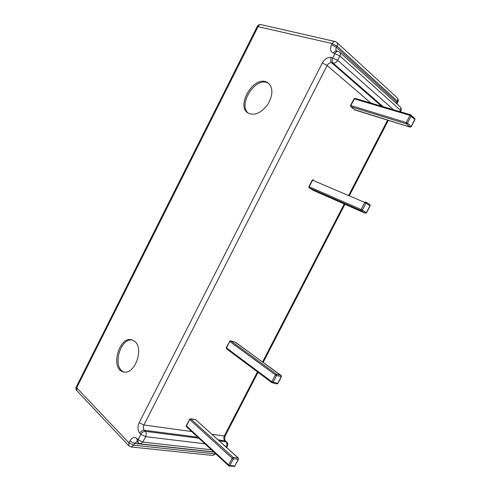 <?xml version="1.0" encoding="UTF-8"?>
<svg xmlns="http://www.w3.org/2000/svg" width="491" height="491" viewBox="0 0 491 491"><rect width="100%" height="100%" fill="white"/><g stroke="black" fill="none" stroke-linecap="round" stroke-linejoin="round"><path stroke-width="0.74" d="M124.37 372.012C111.752 368.778 119.847 337.372 132.478 340.036M134.737 341.368C144.44 348.487 134.522 375.462 123.474 371.865C109.855 369.226 118.994 335.476 132.005 339.882L134.737 341.368M248.587 113.372C237.619 105.669 254.172 77.756 266.994 82.549L268.773 83.36M265.889 81.733L268.117 82.832C273.248 87.828 273.113 95.076 267.705 104.571C261.059 113.163 254.522 115.999 248.096 113.077C236.005 106.271 252.62 76.811 265.889 81.733M400.889 110.972C401.583 109.389 401.331 108.002 400.147 106.823C401.018 107.682 401.116 108.83 400.447 110.272L400.865 111.021L400.46 111.807M331.278 57.398C327.749 56.993 324.754 58.852 322.292 62.971L139.18 422.677C137.4 426.863 137.597 430.368 139.782 433.185L140.874 434.296L145.637 436.652C146.527 434.535 146.422 432.767 145.311 431.356C143.538 431.344 142.059 432.319 140.874 434.296L138.106 439.715L138.131 442.802L140.26 443.87L142.869 442.072L138.106 439.715L137.026 438.598C134.448 436.554 132.042 437.383 129.808 441.09L128.912 442.851L128.93 445.877L131.079 446.963L133.626 445.184L128.912 442.851L76.682 387.792L76.289 386.883C75.682 388.277 75.859 389.529 76.805 390.64L76.682 387.792L258.156 26.416C258.917 25.047 259.874 24.452 261.034 24.63C259.389 24.366 258.125 24.98 257.253 26.471L332.174 43.57L336.992 46.099C337.734 44.491 337.679 43.251 336.82 42.386L335.2 41.551C334.027 41.379 333.021 42.048 332.174 43.57L331.572 44.749C329.749 49.039 330.388 51.807 333.499 53.04L339.876 55.962C340.631 54.323 340.564 53.059 339.68 52.175L338.103 51.359C336.912 51.174 335.887 51.862 335.015 53.409L332.794 57.772C331.842 60.012 331.947 61.792 333.113 63.112C334.887 63.333 336.403 62.4 337.655 60.319L331.278 57.398C330.326 59.632 330.437 61.406 331.603 62.725L333.113 63.112L383.054 106.651M397.876 101.864C398.563 100.293 398.324 98.918 397.158 97.746C397.998 98.587 398.091 99.716 397.428 101.134L397.851 101.913L397.342 102.901M257.45 371.883L224.313 435.983C223.528 437.843 223.7 439.408 224.823 440.673L225.934 441.661C227.075 442.931 227.247 444.508 226.455 446.387L227.376 446.129C228.051 444.551 227.799 443.158 226.621 441.961L219.189 440.801M215.758 453.819L212.646 455.439L215.837 453.893M407.481 123.186L406.266 122.554L406.266 123.824L407.481 123.186L411.194 116.029L410.764 114.857L409.979 115.391L414.95 119.534L414.748 118.356L414.846 119.331L411.157 126.433L409.954 127.059L411.268 126.623L407.481 123.186M355.061 109.978L350.93 106.743L350.875 105.54L350.543 105.516L350.93 106.743L406.266 123.824L409.954 127.059L354.502 109.659M414.533 118.239L410.783 114.863M355.018 98.347L353.974 98.838L355.196 98.433M309.262 187.912L361.204 210.7L362.364 210.148L361.155 209.528L361.204 210.7L365.267 213.235L366.525 212.793L365.224 213.211L313.405 190.428L309.262 187.912L308.876 186.697L312.258 180.111L313.411 179.688L312.258 180.111M309.207 187.887L313.454 190.453L365.433 213.266M313.473 179.718L312.485 180.172M365.93 202.047L369.827 204.563L365.709 201.905L364.813 202.476L370.153 205.803L369.827 204.563L370.011 205.674L366.378 212.671L362.364 210.148L366.022 203.096L365.752 201.93M277.01 383.931L277.918 383.422L271.842 381.728L271.854 382.636L273.039 382.323L276.593 375.474L276.402 374.185L275.396 374.872L276.593 375.474L281.233 376.646L281.153 375.419L281.233 376.646L277.703 383.44L276.973 383.925L271.854 382.636L226.517 348.788L226.259 347.677M226.646 348.849L226.222 347.751M281.312 375.762L235.625 342.38M235.091 342.135L281.036 375.363L276.402 374.185L230.739 340.877L229.549 341.257L229.763 341.497L230.739 340.877L235.299 342.166M229.794 341.263L226.259 347.671M195.436 419.553L195.799 419.731M238.344 458.048L238.307 459.306L238.344 458.048L195.927 419.934M186.648 426.765L186.261 425.599L186.445 426.673L228.646 465.756L229.162 465.996L229.856 465.554L228.665 464.965L228.646 465.756L229.162 465.996L234.25 466.45L234.827 466.008L229.856 465.554L233.36 458.803L233.207 457.452L232.169 458.213L233.36 458.803L238.307 459.306L234.827 466.008L238.552 459.232M190.692 418.897L189.508 419.271L189.686 419.578L190.692 418.897L195.627 419.664L238.153 457.968L233.207 457.452L190.692 418.897M189.79 419.21L186.261 425.599M393.537 109.757L337.655 60.319L339.876 55.962L400.447 110.272L399.76 111.598M338.103 51.359L336.556 50.984C335.703 50.094 335.66 48.861 336.39 47.277L336.992 46.099L397.428 101.134L396.894 102.177L397.317 102.944L396.943 103.926M331.572 44.749L336.39 47.277L396.894 102.177L396.476 103.503M336.58 50.99C335.39 50.806 334.365 51.494 333.499 53.04M198.898 438.205L145.311 431.356L144.219 430.257C143.12 428.858 143.016 427.109 143.906 425.016L327.11 65.493C328.344 63.431 329.842 62.51 331.603 62.725L381.599 106.222M370.92 103.061L327.11 65.493L322.292 62.971M211.977 434.302L224.313 435.983L225.234 435.756L258.033 372.319M225.203 435.812C224.436 438.438 224.534 440.157 225.51 440.967L218.078 439.801M387.608 120.135L348.61 195.565M344.252 203.992L262.593 361.935M139.18 422.677L143.906 425.016L191.699 431.534M197.787 437.18L144.219 430.257C142.445 430.245 140.966 431.215 139.782 433.185M211.388 449.774L142.869 442.072L145.637 436.652L204.931 443.79M215.31 453.402L215.064 453.874L133.626 445.184L134.528 443.422L136.983 441.618L138.131 442.802M137.026 438.598L137.05 441.685M213.892 452.094L134.528 443.422L129.808 441.09M225.228 446.239L226.455 446.387L226.118 447.037M350.875 105.54L354.306 98.857L409.979 115.391L406.266 122.554L350.875 105.54M309.17 186.801L312.552 180.203L364.813 202.476L361.155 209.528L309.17 186.801M226.474 347.91L229.763 341.497L275.396 374.872L271.842 381.728L226.474 347.91M186.439 425.906L189.686 419.578L232.169 458.213L228.665 464.965L186.439 425.906M123.474 371.865L123.904 371.951M400.147 106.823L339.68 52.175M388.313 120.356L349.279 195.854M344.915 204.287L263.182 362.364M128.93 445.877L76.805 390.64M212.646 455.439L131.079 446.963M140.26 443.87L213.702 451.916M227.339 446.196L226.652 447.522M76.289 386.883L257.253 26.471M225.51 440.967L226.621 441.961M335.2 41.551L261.034 24.63M336.82 42.386L397.158 97.746M350.777 106.664L354.84 109.935M353.974 98.838L350.543 105.516M355.061 98.36L410.752 114.851M410.077 127.132L354.913 109.959M411.268 126.623L414.95 119.534M308.839 186.789L309.201 187.881M366.525 212.793L370.153 205.803M235.269 342.153L230.598 340.803M277.918 383.422L281.447 376.634M234.293 466.45L235.079 465.922M195.4 419.547L190.459 418.78"/></g></svg>
